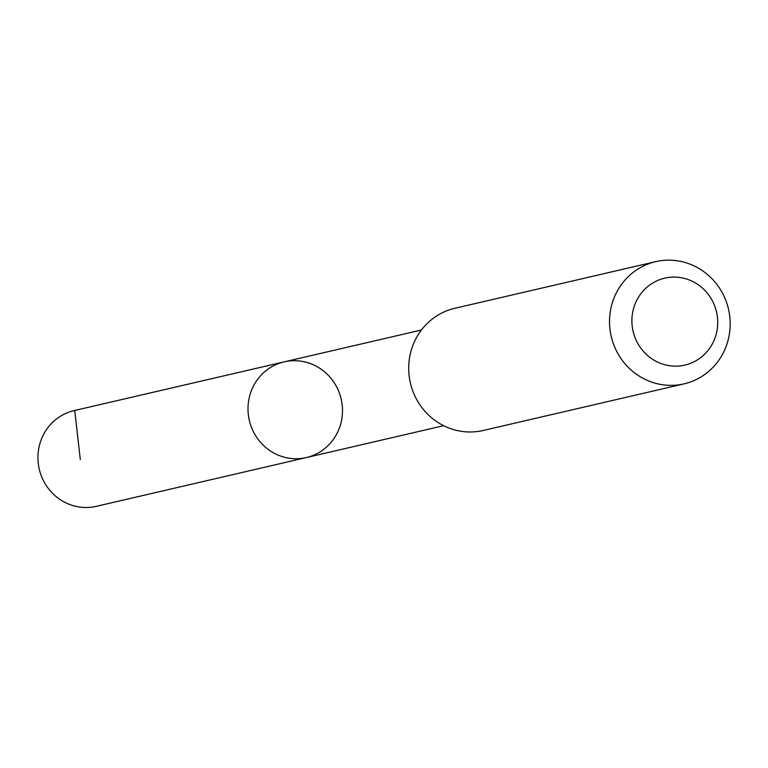 <?xml version="1.0" encoding="UTF-8"?>
<svg xmlns="http://www.w3.org/2000/svg" width="768" height="768" viewBox="0 0 768 768"><rect width="100%" height="100%" fill="white"/><g stroke="black" fill="none" stroke-linecap="round" stroke-linejoin="round"><path stroke-width="1.15" d="M271.872 451.882A49.123 47.146 -103.1 0 1 248.458 402A49.123 47.146 -103.1 0 1 284.141 361.872A49.123 47.146 -103.1 0 1 341.174 399.062A49.123 47.146 -103.1 0 1 306.355 457.565A49.123 47.146 -103.1 0 1 271.872 451.882A49.123 47.146 -103.1 0 1 248.458 402A49.123 47.146 -103.1 0 1 284.141 361.872L74.093 410.611A49.133 47.155 76.9 0 0 38.4 450.749A49.133 47.155 76.9 0 0 61.824 500.65A49.133 47.155 76.9 0 0 96.307 506.333L306.355 457.565A49.123 47.146 -103.1 0 1 271.872 451.882M655.67 261.667L454.838 308.285A62.726 60.202 76.9 0 0 410.371 382.992A62.726 60.202 76.9 0 0 483.197 430.483L684.038 383.866A62.726 60.202 76.9 0 0 729.6 332.621A62.726 60.202 76.9 0 0 699.696 268.925A62.726 60.202 76.9 0 0 655.67 261.667A62.726 60.202 76.9 0 0 611.213 336.374A62.726 60.202 76.9 0 0 684.038 383.866M696.029 283.315A44.621 42.826 76.9 0 0 631.891 321.091A44.621 42.826 76.9 0 0 696.499 360.442A44.621 42.826 76.9 0 0 696.029 283.315M80.314 459.61L74.736 410.467L284.774 361.728M421.44 330.01L284.141 361.872M443.645 425.693L306.355 457.565"/></g></svg>
